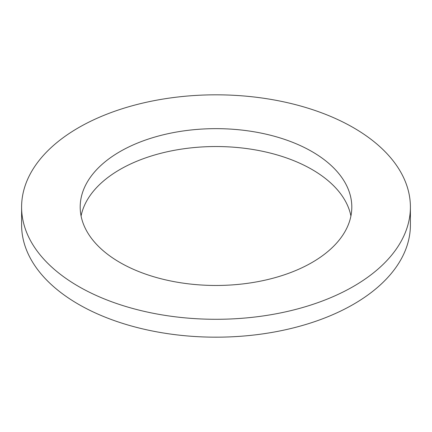 <?xml version="1.0" encoding="UTF-8"?>
<svg xmlns="http://www.w3.org/2000/svg" width="432" height="432" viewBox="0 0 432 432"><rect width="100%" height="100%" fill="white"/><g stroke="black" fill="none" stroke-linecap="round" stroke-linejoin="round"><path stroke-width="0.65" d="M21.6 207.058L21.6 224.942A194.4 112.234 0 0 0 141.604 328.633A194.4 112.234 0 0 0 353.462 304.306A194.4 112.234 0 0 0 410.4 224.942L410.4 207.058A194.4 112.234 0 0 0 290.396 103.367A194.4 112.234 0 0 0 78.538 127.694A194.4 112.234 0 0 0 21.6 207.058A194.4 112.234 0 0 0 141.604 310.748A194.4 112.234 0 0 0 353.462 286.421A194.4 112.234 0 0 0 410.4 207.058M81.081 216A135.805 78.408 180 0 1 119.972 169.501A135.805 78.408 180 0 1 260.717 150.908A135.805 78.408 180 0 1 350.919 216M312.028 262.499A135.805 78.408 180 0 1 164.03 279.499A135.805 78.408 180 0 1 80.195 207.058A135.805 78.408 180 0 1 119.972 151.616A135.805 78.408 180 0 1 267.97 134.617A135.805 78.408 180 0 1 351.805 207.058A135.805 78.408 180 0 1 312.028 262.499"/></g></svg>
